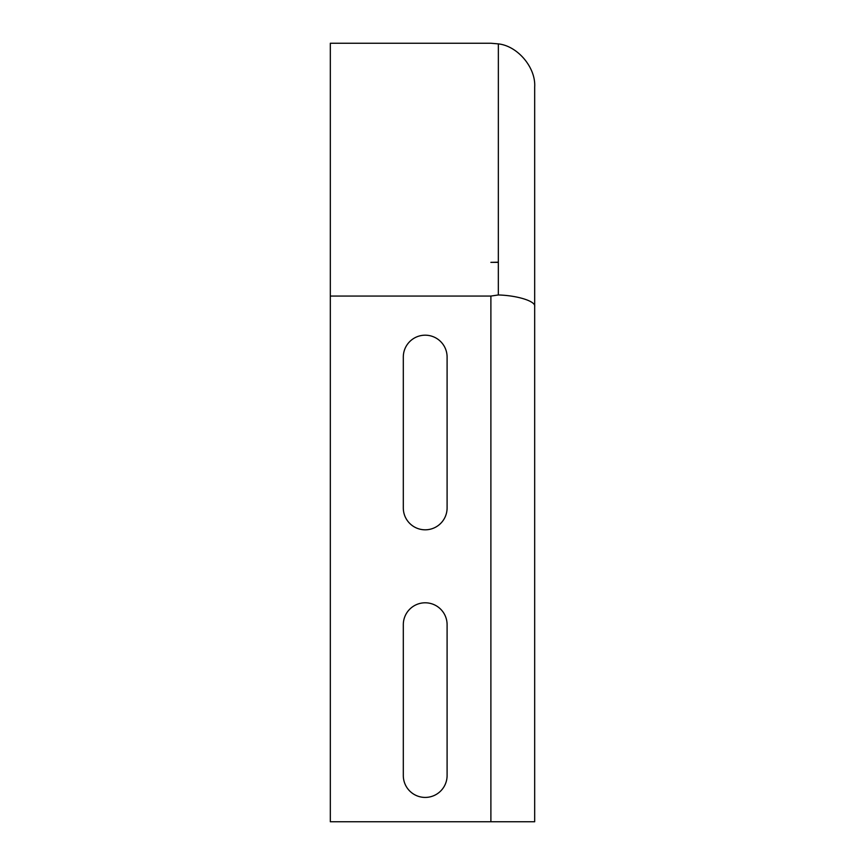 <?xml version="1.0" encoding="UTF-8"?>
<svg xmlns="http://www.w3.org/2000/svg" width="865" height="865" viewBox="0 0 865 865"><rect width="100%" height="100%" fill="white"/><g stroke="black" fill="none" stroke-linecap="round" stroke-linejoin="round"><path stroke-width="1.3" d="M403.306 507.917L403.306 357.083A21.895 21.895 0 0 1 425.202 335.188A21.895 21.895 0 0 1 447.097 357.083L447.097 507.917A21.895 21.895 0 0 1 425.202 529.812A21.895 21.895 0 0 1 403.306 507.917M403.306 775.527L403.306 624.692A21.895 21.895 0 0 1 425.202 602.797A21.895 21.895 0 0 1 447.097 624.692L447.097 775.527A21.895 21.895 0 0 1 425.202 797.422A21.895 21.895 0 0 1 403.306 775.527M534.678 306.524C535.965 301.334 517.67 295.506 498.337 294.965L498.359 43.888C517.681 45.931 535.965 67.654 534.678 87.041L534.678 821.75L330.322 821.75L330.322 43.25L490.888 43.25L498.359 43.888M497.872 262.203L490.888 262.354L498.337 262.354M498.337 294.965L490.888 296.068L330.322 296.068M490.888 296.068L490.888 821.75"/></g></svg>
